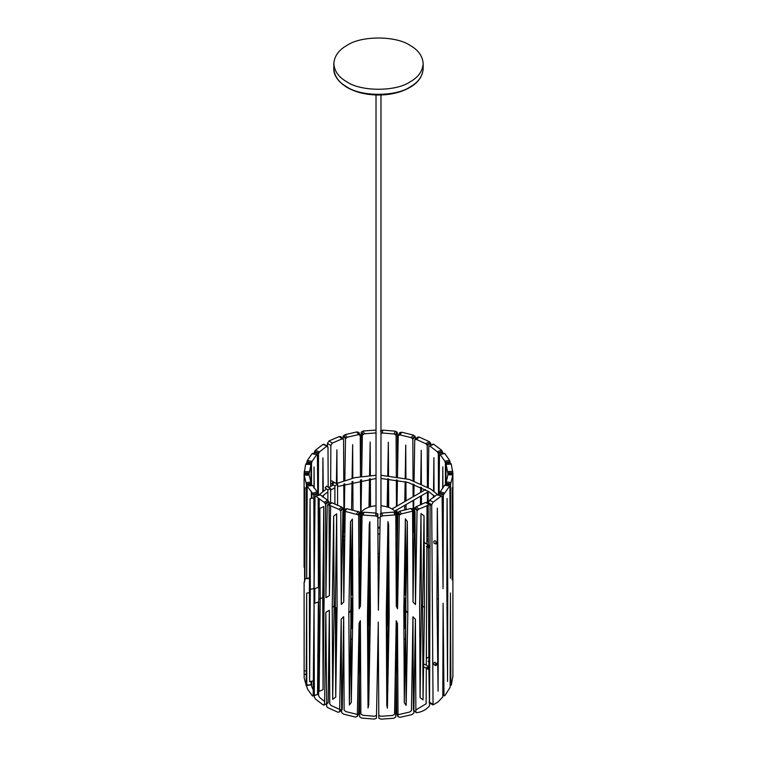 <?xml version="1.0" encoding="UTF-8"?>
<svg xmlns="http://www.w3.org/2000/svg" width="757" height="757" viewBox="0 0 757 757"><rect width="100%" height="100%" fill="white"/><g stroke="black" fill="none" stroke-linecap="round" stroke-linejoin="round"><path stroke-width="1.14" d="M335.332 607.275L337.045 608.354M334.897 504.209L334.897 485.852L337.575 484.31L330.686 480.326M436.269 665.498L435.597 665.564C435.18 664.286 435.625 663.52 436.94 663.246L436.269 665.498M426.882 536.268L427.781 536.382M428.32 539.788L426.872 538.539M436.269 541.738L436.94 541.671C437.357 542.949 436.912 543.715 435.597 543.99L436.269 541.738M429.247 669.548L428.576 669.614C428.159 668.346 428.604 667.57 429.919 667.296L429.247 669.548M421.138 543.744L420.561 543.403M429.247 545.788L429.919 545.721C430.336 546.999 429.891 547.775 428.576 548.049L429.247 545.788M330.166 488.587L326.646 486.098L325.15 487.877L327.876 489.911L330.166 488.587M428.888 669.671L429.446 702.998L433.051 704.928L438.114 701.919L442.817 696.856L443.091 603.291L443.981 695.664L444.965 695.522L450.122 687.365L450.434 592.939L450.869 685.208L451.342 684.962L452.885 676.294L452.894 581.849M447.898 474.734L452.856 474.819L450.699 483.846L445.882 483.155L446.1 464.353L447.926 473.589L452.894 473.57L452.894 567.173L452.875 474.942L447.898 474.734L445.741 483.95L450.547 484.669L450.406 578.263L449.923 485.985L444.567 485.332L438.994 493.64L443.318 495.04L443.044 588.615L442.126 496.223L440.99 496.318L433.165 502.146L431.708 504.664L433.051 704.928M442.817 695.304L443.981 695.664M442.817 695.371L444.965 695.522M450.292 685.132L450.869 685.208M450.292 685.236L451.342 684.962M426.437 637.981L426.409 640.271M413.36 580.61L413.218 551.342M413.199 547.945L413.199 547.264L413.19 547.945M413.133 551.37L412.858 568.545M412.593 639.145L413.048 638.662M405.392 639.268L403.973 638.936M396.706 582.729L396.564 555.373M396.545 552.118L396.498 543.271L396.337 552.156M396.28 555.42L396.091 566.454M395.987 633.618L396.223 622.935M388.057 636.514L386.411 636.4M378.812 583.477L378.67 558.316M378.282 558.316L378.14 565.763M369.984 636.438L368.337 636.571M360.446 634.868L360.133 634.158M360.862 582.776L360.72 555.42M360.701 552.156L360.654 543.242L360.493 552.127M360.436 555.373L360.247 566.51M352.393 639.078L350.983 639.419M343.792 639.75L343.328 639.268M344.094 580.685L343.952 551.399M343.943 547.992L343.933 547.216L343.924 547.983M343.867 551.37L343.602 568.63M336.515 644.292L335.502 644.746M330.563 508.155L330.563 508.657M330.563 488.36L330.563 503.045L330.639 490.12M330.658 486.401L330.847 445.485L332.314 443.082L341.871 438.965L343.564 439.325L341.066 436.846L339.25 436.524L329.021 440.943L327.44 443.403L327.421 446.128M343.564 439.325L343.763 480.676M343.782 484.073L343.915 510.559M343.915 511.212L344.019 532.464L344.35 511.212M344.369 510.076L344.785 483.723M344.842 480.317L345.495 438.7L343.139 436.174L345.031 434.65L356.888 431.916L358.932 432.531L360.237 435.294L360.464 476.626M343.091 438.852L343.139 436.174M345.495 438.7L347.264 437.215L358.335 434.66L360.237 435.294M360.483 479.881L360.654 513.142M360.701 520.712L360.729 527.014M360.767 526.995L360.871 521.005M361.023 512.555L361.6 479.711M361.657 476.446L362.385 434.972L361.231 432.19L363.322 430.97L376.021 430.09M360.446 473.891L361.231 432.19M362.385 434.972L364.335 433.77L376.163 432.947M380.497 431.026L382.635 430.127L395.277 431.168L397.34 432.417L397.567 472.453M381.121 430.563L380.951 433.43L382.361 432.995L394.16 433.96L396.081 435.19L397.34 432.417M396.081 435.19L396.308 476.588M396.327 479.853L396.469 506.386M396.488 510.086L396.507 513.454M396.545 520.267L396.583 528.556L396.744 519.822M396.838 514.211L396.914 509.839M396.98 506.083L397.434 480.033M397.491 476.778L398.22 435.53L399.63 432.786L401.664 432.2L413.417 435.086L415.281 436.628L415.29 439.249M398.22 435.53L400.122 434.925L411.089 437.622L412.83 439.126L415.281 436.628M412.83 439.126L413.029 480.6M413.038 484.007L413.104 496.772M413.123 500.481L413.171 509.508M413.171 511.013L413.275 532.559L413.615 510.928M413.634 509.981L413.786 500.093M413.852 496.346L414.041 484.357M414.088 480.969L414.732 439.77L417.325 437.328L419.132 437.035L429.191 441.577L430.724 443.375L430.733 445.267M414.732 439.77L416.416 439.438L425.812 443.678L427.241 445.419L430.724 443.375M427.241 445.419L427.402 487.006M427.431 492.22L427.468 502.903M427.478 505.345L427.601 536.297M427.648 536.316L428.046 505.051M428.074 503.263L428.225 491.274M428.273 487.517L428.793 446.327L430.146 446.223L437.328 451.721L438.35 453.651L442.627 452.194L442.637 453.68M430.222 445.542L432.824 444.141L433.837 444.312L441.53 450.197L442.627 452.194M429.219 446.081L433.837 444.312M438.35 453.651L438.473 494.86M439.107 493.346L439.448 454.758L440.375 454.834L444.851 461.212L445.409 463.256L450.188 462.489L450.188 463.776M444.104 453.235L444.794 453.528L439.722 454.588L444.794 453.528L449.592 460.36L450.188 462.489M445.409 463.256L445.438 485.095M450.935 463.7L446.1 464.353L451.267 464.069L452.894 473.57M447.926 473.589L447.926 474.705L452.847 474.8M450.699 483.846L450.547 484.669M445.741 483.95L445.741 485.142M444.993 485.038L449.743 485.862L443.318 495.04M438.994 493.64L438.994 495.05M437.574 494.548L441.795 496.062L436.817 494.766L429.522 500.207L428.159 503.31M428.169 504.995L428.339 544.813M428.358 547.917L428.869 666.69M335.853 607.975L335.976 633.817L336.345 608.259M337.045 483.25L336.893 449.79L336.401 483.534M353.008 510.303L352.847 481.405M352.828 478.112L352.648 444.681L352.081 478.282M352.024 481.613L351.551 509.953M351.333 580.742L351.409 595.087M351.428 598.399L351.589 628.556L352.1 598.229M352.156 594.907L352.63 566.482M368.773 582.209L368.829 592.277M368.848 595.504L369.019 625.793L369.567 595.437M369.624 592.211L370.116 565.129M368.848 596.696L368.877 595.494M368.933 592.267L369.634 556.622M370.533 506.679L370.372 478.746M370.353 475.519L370.164 442.088L369.558 475.576M369.984 506.84L369.813 478.784M369.795 475.557L369.728 465.848M369.492 478.803L368.981 507.162M388.72 507.408L388.559 478.888M388.54 475.661L388.341 442.202L387.735 475.595M387.679 478.821L387.168 506.887M388.492 467.902L388.341 475.642M388.275 478.869L387.726 507.058M386.922 577.828L387.007 592.182M387.026 595.409L387.196 625.736L387.754 595.466M387.414 556.603L387.631 592.229M387.65 595.456L387.679 599.506M387.811 592.239L388.218 569.624M404.408 576.465L404.503 594.822M404.522 598.134L404.683 628.386L405.203 598.304M405.109 535.133L405.468 534.612M405.25 595.002L405.657 571.081M406.093 509.792L406.064 504.55M406.045 500.85L405.951 481.859M405.932 478.528L405.752 445.021L405.184 478.348M405.127 481.651L404.787 501.579M404.73 505.326L404.645 510.152M421.479 504.493L421.431 495.684M421.422 491.974L421.394 487.461M421.384 483.893L421.233 450.292L420.741 483.6M420.693 487.12L420.608 492.438M420.561 496.185L420.428 504.966M434.045 497.065L434.035 495.636M434.026 491.454L433.903 457.73L433.534 491.075M433.487 495.163L433.458 497.51M442.873 488.028L442.826 466.804L442.675 488.303M447.396 477.989L447.396 476.901L447.387 478.008M436.988 598.541L438.417 599.156L438.076 691.226L436.978 600.244L437.205 542.476M437.205 542.116L437.328 508.174L438.417 599.156M452.118 579.862L452.203 487.726L452.118 579.862M447.766 589.362L447.557 681.48L446.867 590.63L447.094 498.513L447.766 589.362L446.876 589.154M333.761 482.105C332.361 482.323 331.888 483.07 332.323 484.366L334.064 482.729M435.597 665.564L433.865 664.561C433.487 663.293 433.903 662.507 435.114 662.195L435.37 662.791M435.597 543.99L433.865 542.996C433.487 541.728 433.903 540.933 435.114 540.621L435.37 541.227M377.875 517.873L380.005 517.627M346.914 81.87C361.127 91.711 395.873 91.711 410.086 81.87C418.252 77.28 422.614 71.205 423.163 63.635C422.614 56.075 418.252 49.99 410.086 45.401C395.873 35.57 361.127 35.57 346.914 45.401C338.748 49.99 334.386 56.075 333.837 63.635C334.386 71.205 338.748 77.28 346.914 81.87M387.877 556.395L387.31 556.65M379.266 558.306L378.103 558.306M370.069 556.802L369.236 556.452M377.932 528.121L379.815 528.102M395.845 521.422L397.255 516.492C396.431 510.473 391.009 506.897 380.979 505.752M359.991 519.056L361.931 522.377M377.932 527.317L379.834 527.288M395.845 520.617L397.255 516.492M376.021 505.752C367.136 506.717 361.789 509.735 359.963 514.817M359.982 518.223L361.95 521.582M429.702 669.15L429.522 705.855C426.125 709.839 421.763 712.119 416.426 712.697L415.886 712.403L415.404 619.273L413.814 713.075L411.922 714.599L400.065 717.333L398.021 716.718L397.482 623.513L395.722 717.059L393.631 718.279L380.951 719.15L378.822 718.223L378.263 624.932L376.456 718.204L374.318 719.103L361.676 718.062L359.613 716.813L359.073 623.446L357.323 716.444L355.288 717.03L343.536 714.135L341.681 712.592L341.189 619.141L339.638 711.892L337.83 712.186L327.772 707.644L326.683 706.565L325.841 612.318L324.573 704.862L323.125 704.909L315.442 699.014L314.344 697.017L314.06 603.443L313.171 695.815L312.177 695.683L307.389 688.842L306.793 686.713L306.651 593.119L306.197 685.388L304.153 677.818L304.106 582.029L304.125 674.269L306.254 674.421L304.153 674.402M426.286 668.289L426.125 703.764L415.877 710.009M415.404 619.273L412.943 616.785L413.398 709.924L415.886 712.403M412.943 616.785L411.458 710.549L409.688 712.034L398.627 714.589L397.274 714.334M397.482 623.513L396.214 620.74L396.715 713.955L398.021 716.718M396.214 620.74L394.567 714.267L392.618 715.469L380.79 716.283L378.803 715.356L378.822 718.223M378.755 706.688L378.263 624.932M378.803 715.356L378.737 703.821M377.724 653.083L376.456 718.204M378.282 622.065L377.667 655.95M376.589 715.337L374.592 716.245L362.792 715.27L360.871 714.04L360.37 620.674L359.073 623.446M360.37 620.674L358.733 713.7L357.323 716.444M358.175 714.078L356.831 714.305L345.873 711.608L344.132 710.104L343.678 616.662L341.189 619.141M343.678 616.662L342.23 709.451L339.638 711.892M340.536 709.782L331.159 705.543L329.721 703.802L329.352 610.293L325.841 612.318M329.352 610.293L328.169 702.884L324.147 705.07M328.169 702.884L326.816 702.988M324.621 701.502L319.653 697.49L318.621 695.56L318.356 602.014L314.06 603.443M318.356 602.014L317.533 694.453L313.171 695.815M317.533 694.453L312.878 695.976L312.177 695.683L313.18 695.39M313.228 689.892L311.733 686.75L311.572 681.243M309.395 592.693L306.651 593.119M311.042 681.366L311.023 684.716L306.197 685.388M311.023 684.716L306.197 685.076M304.626 582.029L304.106 582.029M306.254 674.298L304.125 674.269M317.741 656.347L318.035 652.752M318.044 647.878L318.091 631.556M318.508 654.247L318.035 654.086M318.356 570.333L318.46 581.414M322.946 652.184L323.494 651.758M328.178 486.988L328.008 447.122L326.655 446.346L319.52 451.863L318.498 453.793L314.212 452.355L314.202 453.831M322.946 444.444L327.592 446.214L323.987 444.283L322.946 444.444L315.3 450.349L314.212 452.355M318.498 453.793L318.385 495.125M318.366 500.358L318.281 531.537M318.877 536.959L318.262 536.353L318.271 536.845M317.751 492.722L317.41 454.91L316.492 454.985L312.064 461.373L311.515 463.426L306.727 462.669L306.727 463.956M312.755 453.396L312.054 453.689L317.136 454.73L312.054 453.689L307.314 460.54L306.727 462.669M311.515 463.426L311.487 485.284M311.477 491.653L311.468 498.399M311.042 482.644L310.966 464.666L309.074 473.759L304.106 473.75L304.106 567.362L304.134 475.122L306.377 484.016L306.68 578.443L307.172 486.164L313.833 495.201L314.108 588.766L315.044 496.384L316.18 496.469L324.053 502.279L325.519 504.115L325.917 597.633L327.213 505.08L328.784 504.966L338.985 509.404L340.792 510.994L341.275 604.446L342.864 511.666L344.757 511.287L358.033 514.779L358.629 515.356L359.168 608.732L360.928 515.697L363.01 515.025L375.68 515.933L377.809 516.917L378.368 610.208L380.184 516.908L382.323 515.905L394.974 514.902L397.037 515.564L397.576 608.77L399.327 515.195L401.371 513.88L413.142 511.022L415.006 511.391L415.489 604.521L417.05 510.701L418.867 509.092L430.099 504.474L429.711 667.172M305.998 463.871L310.834 464.514L305.667 464.249L304.106 473.75M304.655 567.362L304.106 567.362M309.074 473.759L309.074 474.876M309.111 474.904L304.153 475.008L309.178 475.245L311.184 483.316L311.335 484.12L306.528 484.84M309.471 578.007L306.68 578.443M311.335 484.12L311.335 485.313M311.345 491.492L311.354 498.428M311.865 498.305L311.893 492.145M312.092 485.199L307.351 486.032L312.518 485.492L317.192 491.832L318.148 493.782L313.833 495.201M318.158 498.134L318.404 587.328L314.108 588.766M318.148 493.782L318.148 495.201M318.404 587.328L319.236 498.977M319.577 494.7L315.366 496.214L320.343 494.908L327.686 500.33L329.058 502.109L325.519 504.115M329.068 505.108L329.418 595.608L325.917 597.633M329.058 502.109L329.058 503.954M340.792 510.994L343.309 508.524L341.615 506.972L332.096 502.828L331.064 502.762L327.213 505.08M329.418 595.608L330.601 505.875M343.328 511.41L343.763 601.957L341.275 604.446M343.309 508.524L343.328 511.174M358.629 515.356L359.954 512.593L359.395 512.025L347.009 508.732L345.239 509.149L342.864 511.666M343.763 601.957L345.201 511.42M359.954 512.593L360.455 605.96L359.168 608.732M377.809 516.917L377.857 514.05L375.869 513.066L364.041 512.224L362.101 512.915L360.928 515.697M360.455 605.96L362.064 515.082M377.857 514.05L378.368 610.208M378.377 607.341L380.184 516.908M380.071 514.041L382.067 513.047L393.867 512.101L395.797 512.782L397.037 515.564M395.807 514.921L396.299 605.997L397.576 608.77M396.299 605.997L397.936 512.451L399.327 515.195M397.936 512.451L399.838 511.155L410.824 508.486L412.565 508.893L415.006 511.391M412.584 511.193L413.019 602.033L415.489 604.521M414.439 510.814L414.486 508.25L417.05 510.701M413.019 602.033L414.439 511.079L412.063 508.581M414.486 508.25L416.17 506.688L425.595 502.468L426.626 502.393L430.099 504.474M427.014 505.572L426.844 543.952M426.834 547.037L426.295 665.204M323.93 548.891L323.296 548.607M323.93 551.314L323.731 607.511M323.722 611.628L323.618 640.952L323.286 611.997M323.239 607.89L322.936 580.742M322.785 496.933L322.785 495.797M322.804 491.596L322.917 457.862L323.286 491.217M323.334 495.315L323.362 497.368M323.618 520.39L323.807 537.091M323.854 541.217L323.92 546.724M314.013 487.868L314.06 466.965L314.212 488.142M314.638 588.596L314.6 603.263M314.164 603.414L314.032 583.656M304.607 582.029L304.579 567.362M304.939 580.108L304.853 487.972L304.939 580.108M306.538 487.839L304.853 487.972M309.556 578.414L304.626 578.755M306.273 670.778L304.692 670.891M314.079 577.146L313.994 588.53L309.386 589.589L309.604 681.707L310.304 590.857L310.077 498.74L309.386 589.589M314.193 680.628L309.604 681.707M313.994 588.53L314.032 606.092M314.751 603.215L314.846 588.52M314.638 497.623L310.077 498.74M320.211 600.386L319.861 508.316L318.773 599.298L319.113 691.368L320.211 600.386M323.778 506.556L322.756 597.595L323.069 689.646L324.1 598.607L323.778 506.556L319.861 508.316M322.756 597.595L318.773 599.298M323.069 689.646L319.113 691.368M335.323 605.089L335.739 697.093L337.083 605.865L336.657 513.871L335.323 605.089L332.238 607.332L332.683 699.345L334.121 608.164L333.667 516.16L332.238 607.332M335.739 697.093L332.683 699.345M336.657 513.871L333.667 516.16M351.04 613.615L350.51 521.677L348.845 613.085L349.374 705.032L351.04 613.615M352.383 519.028L350.822 610.464L351.314 702.392L352.876 610.946L352.383 519.028L350.51 521.677M350.822 610.464L348.845 613.085M351.314 702.392L349.374 705.032M368.205 613.34L368.725 705.193L370.4 613.511L369.87 521.658L368.205 613.34L367.467 616.17L368.025 708.032L369.823 616.349L369.255 524.506L367.467 616.17M368.725 705.193L368.025 708.032M369.87 521.658L369.255 524.506M421.412 605.203L420.996 513.587L419.652 605.979L420.078 697.613L421.412 605.203L424.478 607.464L424.034 515.848L422.595 608.287L423.049 699.903L424.478 607.464M420.996 513.587L424.034 515.848M420.078 697.613L423.049 699.903M388.473 613.369L387.944 521.601L386.278 613.53L386.799 705.306L388.473 613.369L389.183 616.198L388.625 524.44L386.827 616.378L387.395 708.145L389.183 616.198M387.944 521.601L388.625 524.44M386.799 705.306L387.395 708.145M405.629 613.69L406.159 705.382L407.824 613.17L407.304 521.488L405.629 613.69M404.314 702.714L405.875 610.539L405.383 518.848L403.822 611.022L404.314 702.714L406.159 705.382M405.875 610.539L407.824 613.17M405.383 518.848L407.304 521.488M428.188 666.292L426.456 667.939L426.759 668.563C428.15 668.355 428.623 667.598 428.188 666.292L424.677 664.268L423.598 664.561M429.919 545.721L424.166 542.655M426.456 546.365L426.759 546.999C428.15 546.781 428.623 546.024 428.188 544.728L426.456 546.365M428.017 491.142L427.696 492.069L394.757 511.079M329.768 545.097L329.219 545.22M329.229 546.866L330.043 547.822M429.03 702.089L432.635 704.057M329.494 645.683L328.907 645.324M330.847 445.485L327.44 443.403M332.314 443.082L329.021 440.943M341.871 438.965L339.25 436.524M343.063 439.022L340.536 436.552M346.015 438.066L343.687 435.53M347.264 437.215L345.031 434.65M358.335 434.66L356.888 431.916M359.679 434.906L358.335 432.143M362.953 434.423L361.846 431.632M364.335 433.77L363.322 430.97M382.361 432.995L382.635 430.127M394.16 433.96L395.277 431.168M395.523 434.632L396.734 431.85M398.778 435.152L400.226 432.408M400.122 434.925L401.664 432.2M411.089 437.622L413.417 435.086M412.319 438.483L414.741 435.975M415.233 439.476L417.855 437.044M416.416 439.438L419.132 437.035M425.812 443.678L429.191 441.577M426.825 444.709L430.279 442.646M430.667 445.305L432.824 444.141M437.328 451.721L441.53 450.197M438.057 452.885L442.315 451.409M444.851 461.212L449.592 460.36M445.248 462.461L450.018 461.675M447.879 471.497L452.837 471.384M447.917 472.784L452.885 472.728M446.204 481.887L451.049 482.521M439.949 491.681L444.34 493.015M439.278 492.864L443.621 494.255M429.522 500.207L433.165 502.146M428.159 502.657L431.708 504.664M423.163 68.707C422.472 78.965 414.864 86.629 400.349 91.682C393.271 93.972 385.682 95.089 377.582 95.013C365.811 94.786 355.676 92.278 347.17 87.509C335.408 80.28 333.563 72.54 333.837 68.707C334.386 76.268 338.748 82.352 346.914 86.941C361.127 96.773 395.873 96.773 410.086 86.941C418.252 82.352 422.614 76.268 423.163 68.707L423.163 63.635M379.711 533.969L377.97 533.997M324.583 704.152L323.125 704.909M319.52 451.863L315.3 450.349M318.792 453.036L314.524 451.569M312.064 461.373L307.314 460.54M311.666 462.622L306.888 461.846M309.111 471.668L304.153 471.573M309.074 472.955L304.115 472.917M310.862 482.058L306.027 482.701M311.184 483.316L306.377 484.016M317.192 491.832L312.811 493.176M317.864 493.015L313.53 494.416M327.686 500.33L324.053 502.279M328.652 501.389L325.084 503.386M331.064 502.762L327.667 504.853M332.096 502.828L328.784 504.966M341.615 506.972L338.985 509.404M342.817 507.871L340.262 510.332M345.75 508.836L343.413 511.363M347.009 508.732L344.757 511.287M358.052 511.325L356.594 514.06M359.395 512.025L358.033 514.779M362.669 512.517L361.534 515.309M364.041 512.224L363.01 515.025M375.869 513.066L375.68 515.933M377.279 513.568L377.185 516.435M380.657 513.558L380.809 516.416M382.067 513.047L382.323 515.905M393.867 512.101L394.974 514.902M395.239 512.394L396.431 515.176M398.494 511.874L399.923 514.618M399.838 511.155L401.371 513.88M410.824 508.486L413.142 511.022M414.978 507.597L417.59 510.029M416.17 506.688L418.867 509.092M425.595 502.468L428.964 504.569M429.077 504.512L430.496 505.354M426.853 541.586L428.32 540.668M437.631 494.567L430.676 489.041L409.357 479.455L380.979 475.264M376.021 475.264L355.061 477.62L336.316 483.581M333.364 484.972L328.917 487.413M326.352 489.022L319.028 494.889M323.39 540.867L323.901 541.246M329.219 544.775L330.08 545.277M336.155 548.352L336.818 548.655M343.517 551.247L344.558 551.598M351.787 553.651L352.563 553.84M360.181 555.335L361.344 555.515M369.236 556.404L370.069 556.471M378.093 556.764L379.295 556.764M387.31 556.442L388.142 556.376M396.034 555.458L397.188 555.269M404.796 553.755L405.572 553.566M412.773 551.484L413.814 551.134M420.495 548.513L421.157 548.219M434.887 496.403L428.415 491.407L407.777 482.351L380.979 478.481M376.021 478.481L337.575 486.533M334.897 487.801L330.563 490.167M327.876 491.87L322.113 496.403M319.227 499.336L318.167 500.604M421.138 544.671L420.542 544.955M413.871 547.708L412.764 548.096M405.553 550.254L404.853 550.424M397.245 552.004L396.015 552.203M388.123 553.149L387.376 553.206M379.352 553.547L378.074 553.547M370.05 553.244L369.293 553.187M361.401 552.269L360.171 552.071M352.544 550.528L351.844 550.348M344.615 548.229L343.498 547.841M336.799 545.116L336.203 544.832M330.128 541.577L329.21 541M318.915 532.303L318.252 531.499M335.342 607.682L336.24 608.202M337.575 505.392L337.575 484.31M334.897 485.852L330.677 483.411M428.093 661.23L428.85 661.665M426.437 633.609L426.437 658.476M424.677 664.268L429.919 667.296M423.57 666.718L428.576 669.614M428.576 548.049L426.759 546.999M327.876 500.462L327.876 489.911M442.817 695.38L444.331 695.844M450.292 685.255L451.058 685.359M329.494 646.355L328.898 645.995M430.638 445.324L429.815 445.769M439.798 454.55L444.151 453.206M446.157 464.315L450.983 463.672M444.927 485L449.686 485.833M437.508 494.52L441.747 496.034M452.894 560.511L452.894 676.9M380.979 513.331L380.979 94.975M376.021 513.076L376.021 94.975M333.837 68.707L333.837 63.635M426.323 658.543L428.831 656.972M405.809 598.456L404.039 598.021M388.369 595.513L386.609 595.381M370.296 595.39L368.527 595.522M352.8 598.058L351.03 598.503M323.958 611.438L322.804 612.413M420.599 661.571L419.908 661.883M413.171 664.589L412.187 664.93M404.919 667.049L404.124 667.248M396.469 668.772L395.372 668.942M387.452 669.841L386.6 669.907M378.538 670.191L377.412 670.182M369.369 669.831L368.527 669.756M360.625 668.791L359.528 668.601M351.91 667.012L351.125 666.803M343.915 664.618L342.93 664.277M336.259 661.504L335.578 661.173M329.541 657.852L328.756 657.35M323.476 653.452L322.946 652.988M318.489 648.427L317.949 647.755M312.821 696.005L317.174 694.661M306.008 685.53L310.834 684.896M312.698 453.367L317.06 454.702M305.951 463.852L310.777 464.486M304.163 474.989L309.121 474.876M307.399 486.013L312.158 485.161M315.414 496.195L319.653 494.662M426.759 668.563L423.239 666.529M428.188 544.728L424.677 542.693M391.994 508.969L425.5 489.618M361.865 526.361L360.039 527.411M344.804 536.211L343.451 536.987M336.78 540.839L336.259 541.141M361.799 530.118L360.058 531.121M344.747 539.959L343.47 540.697M336.799 544.548L336.25 544.86"/></g></svg>
